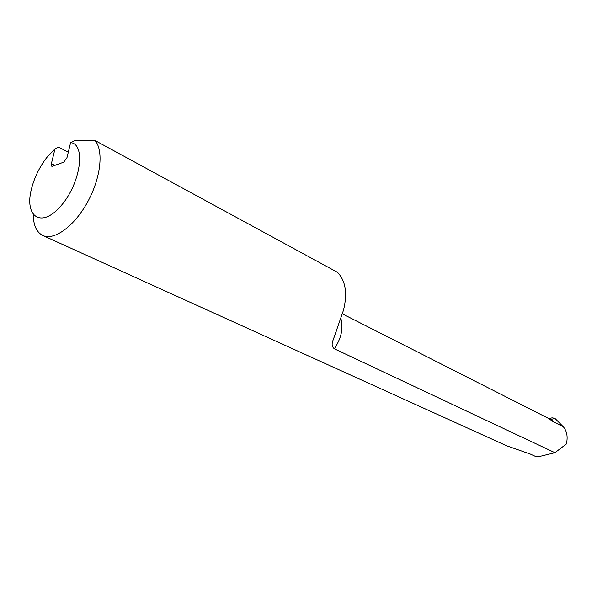 <?xml version="1.0" encoding="UTF-8"?>
<svg xmlns="http://www.w3.org/2000/svg" width="597" height="597" viewBox="0 0 597 597"><rect width="100%" height="100%" fill="white"/><g stroke="black" fill="none" stroke-linecap="round" stroke-linejoin="round"><path stroke-width="0.9" d="M33.223 214.733C33.484 225.569 36.723 232.509 42.954 235.546C54.267 240.792 74.416 226.144 87.58 202.04C100.848 178.018 103.885 150.295 94.968 140.474L74.304 140.87L70.595 142.601C86.304 144.071 80.535 184.018 60.655 206.204C41.044 228.875 23.91 216.495 31.641 188.204C34.633 177.003 39.671 166.794 46.745 157.563L54.991 148.892L51.394 163.66L51.879 166.414L63.76 162.175L67.013 157.578L70.595 142.601M94.968 140.474L337.521 272.344C345.685 280.903 347.648 293.582 343.432 310.373L333.096 340.111C331.499 343.909 331.91 346.805 334.32 348.797C341.297 338.424 343.491 328.32 340.894 318.485M342.394 313.873L547.956 418.139L553.188 421.669L563.314 426.795L554.837 418.31L551.121 419.467M563.314 426.795C566.934 431.079 567.963 436.803 566.411 443.967L554.934 452.698L334.32 348.797M554.934 452.698L539.188 456.556L536.143 456.727L530.472 454.138L506.614 445.78L42.954 235.546M548.77 418.542L552.121 417.855L554.732 418.296M68.297 152.213L58.685 147.175L54.991 148.892M553.188 421.669L551.337 419.497M550.912 419.378L547.956 418.139M55.066 165.533L51.394 163.66M336.768 329.805L333.104 340.111M554.762 418.296L552.218 417.863"/></g></svg>
